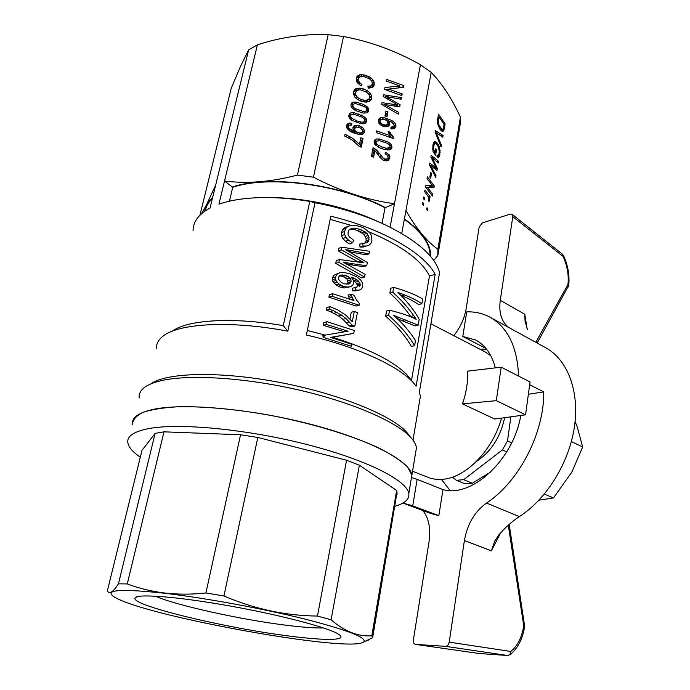 <?xml version="1.0" encoding="UTF-8"?>
<svg xmlns="http://www.w3.org/2000/svg" width="690" height="690" viewBox="0 0 690 690"><rect width="100%" height="100%" fill="white"/><g stroke="black" fill="none" stroke-linecap="round" stroke-linejoin="round"><path stroke-width="1.03" d="M500.776 532.671L491.358 550.827L494.601 541.434L498.689 535.061C505.071 527.617 511.954 521.476 519.354 516.62C546.765 499.034 569.379 462.343 574.485 426.394C579.617 390.402 567.206 359.378 545.54 347.631L490.064 317.245C482.914 313.389 475.125 311.595 466.716 311.854L462.809 336.427L475.686 340.041C485.286 345.164 491.823 354.436 495.308 367.865M519.354 516.62L486.51 503.045C518.958 481.913 544.375 432.785 543.737 391.886L529.678 384.71M518.595 376.076C517.336 347.027 507.831 327.414 490.064 317.245M404.633 503.7L430.681 513.446L438.849 515.663L412.741 505.874L402.977 503.036M520.786 415.475C513.429 459.92 471.581 498.171 442.963 489.589L417.131 479.36L412.741 505.874M417.131 479.36L411.913 477.678M441.402 479.395L450.104 490.512M486.528 349.131L480.059 349.269M486.053 348.545L462.809 336.427M510.177 654.732L510.841 651.481C510.453 654.025 509.306 655.353 507.392 655.474L445.49 646.332C447.387 646.194 448.629 644.788 449.216 642.14L464.396 540.546C467.285 524.167 474.66 511.67 486.51 503.045M543.737 391.886L528.376 394.249M442.963 489.589L438.849 515.663M422.823 510.505C428.801 518.009 430.871 528.385 429.051 541.65L413.388 639.958C413.146 642.459 413.845 643.934 415.492 644.382L479.024 653.49M445.49 646.332L415.604 644.4M449.216 642.14L510.841 651.481C517.638 645.762 521.942 637.215 523.745 625.83L524.659 626.425M524.65 625.106L523.745 625.83L508.289 525.176M453.779 335.651C460.316 327.491 464.448 318.444 466.19 308.499L479.162 227.027L482.414 222.844L510.419 214.116L512.153 214.34L562.505 254.256L563.057 256.413L563.489 255.49M508.625 327.414C501.449 321.669 498.663 312.639 500.276 300.331L512.782 216.643L512.153 214.34M568.724 285.574L567.965 284.461C568.896 274.879 567.258 265.529 563.057 256.413L512.782 216.643M536.13 341.731L567.965 284.461L568.198 287.04M527.462 329.484L525.056 321.368L524.805 314.261L527.091 328.682M395.068 506.21C404.978 503.389 409.558 499.146 408.808 493.488L411.887 475.074L411.007 480.361L411.887 475.074L407.609 467.104C401.684 461.239 392.507 455.064 380.069 448.586C352.702 435.562 310.621 422.78 266.72 414.647C233.927 409.015 203.076 406.289 178.546 406.738C163.496 407.583 151.593 409.481 142.83 412.413C136.034 415.854 132.575 419.986 132.437 424.798C131.359 417.838 138.293 412.698 153.258 409.377C183.807 402.753 251.41 408.765 310.905 424.333C370.513 439.866 410.248 461.265 411.887 475.074L416.45 447.819C416.018 444.481 413.983 440.858 410.326 436.96C395.801 421.323 351.27 401.934 297.209 389.643C243.19 377.344 187.533 374.17 160.27 380.889C152.085 382.898 146.271 385.538 142.821 388.832C139.992 391.566 138.785 394.602 139.182 397.932M415.484 453.572L416.45 447.819M150.722 383.951C166.066 372.522 219.222 370.978 278.519 382.191C337.815 393.343 390.833 414.854 406.522 432.009L410.455 437.106M172.284 331.174C187.473 319.789 232.677 316.839 283.288 325.646L309.784 201.411C285.608 197.452 263.752 196.547 244.217 198.711C234.557 199.833 226.13 201.653 218.937 204.171L224.526 181.004C246.891 183.937 271.187 181.953 297.416 175.079L313.45 177.201C340.049 191.13 367.054 199.971 394.473 203.74L390.091 227.208M283.288 325.646L287.825 331.157L315.002 202.722L309.784 201.411M205.353 210.761C206.181 206.267 208.544 202.144 212.425 198.375M204.723 211.2C205.499 206.181 208.138 201.618 212.641 197.495M530.058 381.958L525.556 414.819L494.773 419.037L462.438 403.874C466.362 392.627 468.061 381.725 467.544 371.151L501.199 367.166L530.058 381.958M501.552 418.106C492.746 450.449 465.465 477.98 442.385 479.326L435.701 479.283L430.448 478.274L412.525 471.27M430.914 323.8L484.941 351.797L490.849 355.807M401.735 233.496L405.936 210.536C416.398 228.89 427.05 241.75 437.883 249.124L437.822 255.541L460.101 124.933L460.42 117.214C452.01 98.799 442.273 83.844 431.198 72.338L420.443 64.705C396.215 51.026 370.573 41.624 343.525 36.492L328.164 34.638C304.833 33.724 281.244 37.113 257.404 44.807L248.616 49.956L240.422 66.559L231.202 88.337L199.945 215.185M378.189 221.688C347.527 207.129 305.178 197.582 270.558 197.607M315.002 202.722C341.067 207.75 364.656 215.211 385.779 225.113C417.321 240.672 435.252 256.499 439.573 272.585L419.382 391.989L420.4 396.276L419.322 402.667M437.822 255.541L433.725 260.492M257.404 44.807L224.526 181.004L232.728 187.318C268.376 174.898 340.351 184.334 385.02 207.759L394.473 203.74L420.443 64.705M232.064 187.128C267.884 174.501 340.696 184.04 385.658 207.742M201.463 213.753L206.543 204.723L215.685 185.006L210.088 207.957C198.789 214.081 193.114 221.637 193.062 230.632M287.825 331.157C229.399 320.031 176.537 323.446 162.064 336.962C158.01 340.472 156.147 344.413 156.458 348.778M324.274 335.28L322.592 335.694L323.817 337.531L324.274 335.28L348.071 331.209L326.439 324.455L326.991 321.695L354.306 330.501L353.754 333.373L332.528 337.238C369.159 348.804 394.05 361.422 407.195 375.084L416.122 386.133L435.166 274.37L429.473 275.948C421.642 260.268 401.416 245.554 368.788 231.797M412.732 382.062C397.751 365.588 355.824 346.32 306.369 335.021L330.821 216.186C382.527 228.718 424.471 253.334 435.166 274.37M215.685 185.006L248.616 49.956M437.883 249.124L460.42 117.214M404.34 219.265C421.236 231.607 429.818 243.423 430.068 254.714L430.06 255.818M404.4 218.903C422.478 232.064 431.198 244.562 430.56 256.404M382.062 223.396L385.02 207.759M405.936 210.536L431.198 72.338M229.425 201.187L232.728 187.318M297.416 175.079L328.164 34.638M313.45 177.201L343.525 36.492M427.912 208.906L427.61 210.605L426.696 209.458L426.998 207.75L427.912 208.906L426.782 208.975M438.279 163.013L431.974 157.372L437.331 168.429L436.977 170.473L430.577 165.229L436.037 175.838L435.726 177.58L429.473 164.824L429.784 163.073L436.33 168.231L430.879 156.949L431.172 155.285L438.573 161.365L438.279 163.013M423.703 203.602L423.401 205.318L422.47 204.145L422.78 202.429L423.703 203.602L422.556 203.679M424.376 199.859L423.444 198.677L423.755 196.969L424.678 198.151L424.376 199.859M439.271 151.162L437.917 146.142L436.365 143.951L434.95 143.322L433.743 145.944L433.631 149.532L435.079 152.421L435.735 148.73L436.529 149.851L435.588 155.19L433.044 151.662L432.915 144.891L434.691 141.493L436.52 142.209L438.4 144.874L440.091 150.653L439.245 156.656L438.271 157.449L437.02 156.88L437.029 155.034L437.96 155.362L438.909 154.146L439.271 151.162M425.859 185.136L432.432 185.636L427.032 178.52L427.334 176.83L434.252 185.981L433.95 187.732L427.36 187.283L432.785 194.356L432.492 196.038L425.532 186.99L425.859 185.136M437.934 124.709L437.443 120.672L438.504 114.126L445.136 123.915L444.144 129.297L443.127 131.29L441.721 131.074L440.048 129.341L437.934 124.709M436.658 133.705L441.402 145.245L441.1 146.944L435.252 132.385L435.545 130.738L443.109 135.507L442.799 137.275L436.166 132.609L436.658 133.705L435.813 133.782M428.55 197.15L424.695 191.691L424.98 190.069L430.068 196.641L429.827 198.004L429.051 197.004L429.62 199.513L428.999 201.489L428.326 199.928L428.55 197.15M430.707 172.319L431.526 173.406L430.663 178.27L429.844 177.183L430.707 172.319M330.165 219.394L351.434 225.483M307.3 330.493L325.257 335.107M326.439 324.455L323.265 325.275L344.569 331.795M323.265 325.275L323.817 322.523L326.991 321.695M407.195 375.084L411.421 380.414M411.49 380.492L429.473 275.948M354.281 311.449L357.403 312.605L354.815 326.085L352.15 325.119L349.123 325.87L342.939 319.315L338.566 315.96L330.286 311.526L326.31 310.129L326.836 307.533L330.01 306.662L337.893 309.965L346.078 315.365L352.305 321.687L354.281 311.449L351.253 312.242L349.951 318.987M349.123 325.87L351.805 326.836L354.815 326.085M356.601 287.316L357.325 286.126L356.799 283.625L353.366 280.347M359.594 286.488L360.24 284.004L358.593 281.201L354.522 278.363L351.089 277.035L353.306 280.114L353.737 283.254L352.642 285.324L350.434 286.738L344.267 287.954L340.739 287.359L335.987 284.961L332.856 281.477L332.399 277.975L333.719 275.258L339.851 272.748L344.207 272.472L350.425 274.094L356.713 276.845L360.818 280.131L362.569 283.124L362.75 286.462L361.87 288.446L360.301 289.757L357.291 290.611L352.34 290.844L352.512 288.179L356.687 287.316M364.777 243.07L366.097 240.732L366.045 238.455L364.001 234.359L357.377 230.469L354.194 229.494L349.89 229.227M368.434 241.483L369.038 237.464L367.011 233.341L360.413 229.425L354.281 228.088L350.054 229.08L348.683 230.357L348.139 232.168L348.062 234.393L349.114 236.575L353.806 240.499L352.443 242.837L349.364 243.863L345.457 241.293L342.827 238.507L341.507 235.609L341.541 232.59L342.525 229.606L344.405 227.804L350.192 225.57L357.075 225.742L360.922 226.829L364.579 228.442L369.762 232.84L371.367 235.609L371.945 241.043L370.823 243.51L369.029 245.191L363.397 246.994L360.007 247.037L359.723 244.139L367.218 242.604L368.434 241.483L365.433 242.466M348.855 251.367L351.279 250.582L368.995 253.886L366.002 254.826L349.632 251.807M350.089 264.77L353.151 263.822L366.718 265.762L363.725 266.668L347.501 264.373M353.151 263.822L343.094 262.157L365.079 274.31L364.544 277.087L361.551 277.975L335.728 263.364L336.289 260.587L339.446 259.578L363.992 262.795L362.353 261.76L360.81 262.243M357.851 261.812L338.238 250.901L338.764 248.271L341.921 247.227L369.495 251.263L368.995 253.886M418.157 325.154L393.783 315.451L400.347 321.626C406.703 328.121 411.749 334.469 415.475 340.662L414.604 345.707C408.92 335.849 400.252 325.732 388.617 315.365L389.557 310.207C399.105 312.561 406.979 315.097 413.163 317.805L416.173 319.306L413.715 315.649C408.368 307.921 401.408 300.124 392.826 292.267L393.714 287.402C406.462 290.999 416.113 294.872 422.677 299.037L421.857 303.738C417.51 300.711 411.714 297.77 404.487 294.906L397.94 292.457L403.503 298.097C410.153 305.316 415.38 312.372 419.175 319.263L418.157 325.154L414.914 325.913L397.164 318.625M414.604 345.707L411.352 346.406C405.858 336.582 397.293 326.482 385.65 316.115L386.59 310.966L389.557 310.207M410.886 316.848L410.585 316.417C405.349 308.697 398.449 300.918 389.867 293.069L390.756 288.222L393.714 287.402M421.857 303.738L418.632 304.557C414.405 301.521 408.687 298.572 401.485 295.708L401.14 295.553M359.145 305.247L332.088 296.286L328.923 297.183L356.144 306.058L359.145 305.247L359.464 303.583L356.488 299.986L354.16 295.294L351.081 294.207L348.036 295.061L349.632 299.055M328.923 297.183L329.44 294.604L332.606 293.699L353.996 300.59L353.099 299.029L351.132 299.572M323.817 337.531L351.288 346.233L351.667 344.258L330.588 337.367L353.754 333.373M332.528 337.238L330.924 337.462M346.751 284.228L348.019 282.546L346.949 278.941L342.913 276.414L339.489 275.845M352.443 242.837L348.571 240.241L345.457 241.293M348.571 240.241L345.957 237.438L342.827 238.507M345.957 237.438L344.655 234.531L341.507 235.609M344.655 234.531L344.69 231.504L341.541 232.59M344.69 231.504L345.673 228.502L342.525 229.606M345.673 228.502L347.544 226.708L344.405 227.804M347.544 226.708L350.192 225.57M369.029 245.191L363.397 246.994M366.399 246.02L363.026 246.063L360.007 247.037M363.026 246.063L362.742 243.147M369.098 239.749L366.097 240.732M369.038 237.464L366.045 238.455M368.451 235.368L365.45 236.368M367.011 233.341L364.001 234.359M365.113 231.814L362.095 232.84M362.819 230.426L359.792 231.461M360.413 229.425L357.377 230.469M357.256 228.442L354.194 229.494M354.281 228.088L351.193 229.149M351.279 250.582L348.467 250.056L347.156 250.487M348.467 250.056L345.578 249.677L367.339 262.502L366.718 265.762M347.915 263.011L345.966 263.623M364.544 277.087L338.885 262.364L335.728 263.364M338.885 262.364L339.446 259.578M362.353 261.76L361.146 261.036L358.403 261.889M361.146 261.036L341.395 249.866L338.238 250.901M341.395 249.866L341.921 247.227M332.088 296.286L332.606 293.699M353.099 299.029L352.211 297.347L349.175 298.192M352.211 297.347L351.512 295.587L348.467 296.441M351.512 295.587L351.081 294.207M352.15 325.119L345.992 318.521L341.645 315.149L333.434 310.681L330.286 311.526M337.031 312.458L333.917 313.286M333.434 310.681L329.484 309.267L326.31 310.129M329.484 309.267L330.01 306.662M349.52 321.954L346.475 322.722M345.992 318.521L342.939 319.315M341.645 315.149L338.566 315.96M350.434 286.738L347.346 287.057L343.836 286.462L340.739 287.359M347.346 287.057L344.267 287.954M354.522 278.363L352.668 278.915M356.997 279.804L353.97 280.692M343.836 286.462L341.274 285.384L338.16 286.298M341.274 285.384L339.109 284.038L335.987 284.961M339.109 284.038L337.203 282.245L334.055 283.176M337.203 282.245L336.013 280.537L332.856 281.477M336.013 280.537L335.59 278.786L332.433 279.743M335.59 278.786L335.564 277.018L332.399 277.975M335.564 277.018L336.875 274.292L333.719 275.258M336.875 274.292L339.851 272.748M360.301 289.757L355.031 290.999M358.05 290.145L355.367 289.981L352.34 290.844M355.367 289.981L355.54 287.307M360.327 285.263L357.325 286.126M360.24 284.004L357.23 284.875M359.809 282.753L356.799 283.625M358.593 281.201L355.574 282.089M350.011 278.027L346.001 275.474L340.895 275.086L338.911 276.518L338.531 279.381L341.464 282.581L344.163 283.849L348.838 284.013L351.072 281.649L350.899 279.821L350.011 278.027L346.949 278.941M348.165 276.457L345.086 277.38M346.001 275.474L342.913 276.414M344.25 275.051L341.145 275.991M342.43 274.887L339.566 275.759M350.279 283.004L347.217 283.901M351.072 281.649L348.019 282.546M350.899 279.821L347.846 280.727M392.826 292.267L389.867 293.069M413.715 315.649L410.585 316.417M405.142 319.746L402.089 320.488M399.372 317.607L396.759 318.254M388.617 315.365L385.65 316.115M414.776 317.167L412.801 317.642M404.487 294.906L401.485 295.708M401.313 293.552L399.579 294.018M443.627 126.995L444.084 124.381L439.004 116.912L438.279 121.604L439.116 125.451L442.074 129.366L443.084 128.901L443.627 126.995M431.974 157.372L431.112 157.441M432.759 158.942L431.871 159.011M433.148 159.761L432.268 159.839M437.331 168.429L434.579 168.645M430.577 165.229L429.706 165.298M431.207 166.48L430.319 166.549M431.966 167.903L431.017 167.972M436.037 175.838L434.916 175.924M435.416 167.472L433.268 167.644M436.02 167.903L433.838 168.075M436.33 168.231L434.243 168.395M438.573 161.365L436.615 161.529M424.678 198.151L423.531 198.228M433.76 150.593L432.915 150.67M435.079 152.421L433.682 152.542M434.95 143.322L433.26 143.477M434.424 143.865L433.139 143.986M434.01 144.745L432.932 144.84M433.743 145.944L432.794 146.03M433.605 147.03L432.734 147.108M433.587 148.29L432.716 148.367M433.631 149.532L432.768 149.609M436.529 149.851L435.519 149.937M435.58 141.562L434.476 141.666M436.52 142.209L433.743 142.459M437.512 143.417L435.778 143.572M438.4 144.874L437.167 144.986M439.185 146.66L438.193 146.746M439.763 148.652L438.935 148.721M440.091 150.653L439.245 150.731M440.108 152.619L439.202 152.697M439.918 154.586L438.685 154.689M439.616 155.716L437.02 155.94M439.245 156.656L437.02 156.846M438.788 157.191L437.65 157.286M437.52 155.233L437.029 155.276M437.96 155.362L437.029 155.44M425.747 185.739L432.432 185.636M429.792 185.826L429.93 187.456M434.252 185.981L430.137 186.283M427.36 187.283L425.834 187.395M432.785 194.356L431.276 194.459M445.136 123.915L443.851 124.045M444.403 128.133L443.342 128.228M444.144 129.297L440.315 129.66M443.886 130.177L440.988 130.453M443.523 130.798L441.609 130.979M443.127 131.29L442.428 131.35M439.004 116.912L437.986 117.015M438.348 120.629L437.443 120.716M438.279 121.604L437.417 121.69M438.297 122.406L437.486 122.484M438.452 123.312L437.615 123.389M438.685 124.338L437.865 124.424M439.116 125.451L438.193 125.546M439.659 126.537L438.616 126.632M440.341 127.719L439.194 127.822M441.29 128.806L439.823 128.944M442.074 129.366L442.644 129.332M441.402 145.245L440.453 145.323M443.109 135.507L440.556 135.74M436.166 132.609L435.373 132.687M430.068 196.641L428.361 196.754M429.051 197.004L428.499 197.047M429.396 198.047L428.723 198.09M429.568 198.858L428.714 198.918M429.62 199.513L428.499 199.583M429.56 200.135L428.447 200.204M429.335 200.825L428.731 200.868M431.526 173.406L430.5 173.483M390.764 133.748L393.852 137.517L393.654 138.587L376.11 132.54L376.438 130.893L390.057 135.594L388.065 131.505L390.126 132.221L390.764 133.748L389.729 135.067M389.488 136.335L390.212 137.396M391.748 135.223L390.126 137.293M386.124 148.195L389.574 147.789L390.074 145.763L389.238 144.684L387.081 143.244L379.759 140.734L376.421 141.088L375.878 142.045L376.826 144.4L382.467 147.212L386.124 148.195L384.96 149.661M381.88 123.95L385.141 125.088L387.487 124.338L387.996 123.475L387.297 121.138L384.727 119.465L381.544 119.137L380.052 120.793L380.078 121.845L381.88 123.95L380.94 125.192M383.571 124.804L382.579 126.115M388.867 98.222L400.105 104.777L399.708 106.864L384.201 104.397L398.665 112.332L398.32 114.109L381.648 104.44L381.993 102.672L397.776 104.984L383.209 96.471L383.545 94.789L401.477 97.575L401.157 99.257L385.762 96.436L388.867 98.222L388.065 99.317M396.966 106.062L397.914 106.622M400.105 104.777L398.639 106.717M384.201 104.397L383.416 105.467M385.865 105.329L385.063 106.424M387.858 106.372L386.995 107.545M398.665 112.332L397.621 113.703M382.985 105.225L383.537 105.303M395.551 104.621L394.421 106.139M397.009 104.794L395.853 106.338M397.776 104.984L396.672 106.45M401.477 97.575L400.329 99.101M385.762 96.436L384.986 97.514M387.84 97.6L387.03 98.713M374.903 150.636L373.609 157.208L371.401 156.466L373.126 147.729L376.757 150.118L383.468 158.329L384.735 159.028L386.961 158.976L388.168 157.536L387.538 155.371L385.037 153.818L385.684 152.274L389.16 154.776L389.902 158.208L387.927 160.632L386.124 160.908L383.114 160.158L380.302 157.786L374.903 150.636L373.325 152.671L372.505 156.837M373.894 147.996L372.79 149.428M372.635 150.213L374.325 151.377M374.627 148.419L373.057 150.463M375.662 149.126L374.084 151.162M376.757 150.118L375.671 151.524M377.792 151.446L376.645 152.904M379.086 153.206L377.896 154.715M380.828 155.664L379.707 157.079M382.251 157.38L381.19 158.717M383.468 158.329L382.372 159.701M384.735 159.028L383.64 160.382M385.882 159.149L384.64 160.684M386.961 158.976L385.477 160.813M385.555 160.822L387.78 158.372M387.702 153.309L386.633 154.638M389.16 154.776L387.987 156.233M388.03 157.829L388.142 160.459M389.91 156.354L388.28 158.355M389.902 158.208L388.28 160.201M399.622 85.862L386.245 81.058L386.581 79.385L403.771 85.569L403.443 87.311L388.694 89.096L402.184 93.909L401.856 95.582L384.597 89.424L384.96 87.587L399.622 85.862L398.078 87.958M399.018 86.673L401.468 87.552M403.771 85.569L402.391 87.44M388.694 89.096L387.668 90.519M402.184 93.909L401.123 95.323M385.115 89.614L388.625 89.191M376.481 138.992L379.517 138.983L388.66 142.295L391.325 144.702L391.937 147.539L390.928 149.213L389.039 149.98L384.459 149.566L379.336 147.729L374.644 144.184L374.127 141.441L374.903 139.863L376.481 138.992L374.903 141.062L376.498 141.053M379.517 138.983L378.249 140.639M383.83 140.199L382.734 141.614M386.538 141.217L385.451 142.606M388.66 142.295L387.625 143.606M390.178 143.425L389.203 144.659M391.325 144.702L390.126 146.202M389.936 147.298L390.307 149.54M391.886 146.03L390.255 148.065M391.937 147.539L390.35 149.523M391.532 148.454L390.928 149.213M374.127 141.493L374.903 141.062M387.625 149.98L389.574 147.789M376.421 141.088L374.48 143.796M375.878 142.045L374.506 143.848M376.015 143.149L374.946 144.546M376.826 144.4L375.903 145.599M378.793 145.685L377.81 146.953M382.467 147.212L381.406 148.566M388.418 148.359L387.133 149.963M380.915 117.611L383.597 117.507L391.704 120.422L394.525 122.535L395.775 124.442L395.939 126.581L394.275 128.694L390.894 128.823L390.997 127.124L393.748 126.598L394.171 125.011L391.92 122.32L387.996 120.517L389.738 123.467L389.048 125.839L387.599 126.727L383.355 126.468L380.423 124.847L378.551 122.535L378.293 120.267L379.103 118.542L380.915 117.611L379.328 119.75L380.595 119.698M383.597 117.507L382.467 119.034M378.293 120.284L379.328 119.75M380.078 121.845L379.017 123.268M380.794 122.967L379.836 124.243M392.032 127.133L390.911 128.582M387.004 116.705L384.942 115.98L385.908 111.038L387.961 111.763L387.004 116.705M366.105 102.172L361.241 101.335L356.575 98.825L354.91 97.195L353.409 93.616L354.108 90.218L355.307 88.993L356.98 88.294L361.215 88.234L367.27 90.649L370.056 93.012L371.513 95.6L371.669 98.334L371.004 99.912L369.823 101.145L366.105 102.172M372.333 84.016L371.858 81.187L369.53 78.902L364.277 76.676L360.818 76.469L358.783 77.806L358.369 80.411L360.137 83.197L361.983 84.456L361.094 85.948L357.032 82.343L356.247 80.428L356.937 76.538L359.775 74.718L364.165 74.925L369.159 76.711L372.764 79.548L374.385 83.041L373.583 86.44L372.324 87.535L368.132 88.104L367.934 86.224L371.03 85.871L372.333 84.016M363.199 113.091L356.126 110.797L352.469 108.468L350.865 105.898L351.71 102.957L353.306 102.12L356.368 102.146L363.423 104.449L367.071 106.683L368.771 109.279L368.408 111.676L366.873 112.884L363.199 113.091M352.918 127.633L353.573 126.184L355.04 125.364L359.456 125.744L363.527 128.375L364.587 131.911L363.13 133.886L361.836 134.412L360.146 134.628L355.04 133.498L349.727 131.057L347.061 128.366L346.535 126.857L347.105 124.131L349.718 123.001L351.779 123.355L351.659 125.08L348.631 125.364L348.864 128.28L354.608 131.574L353.116 129.565L352.918 127.633M365.657 123.044L363.742 123.786L361.043 123.734L351.797 120.362L348.666 116.55L349.52 113.591L351.115 112.737L354.194 112.755L363.406 116.136L366.088 118.551L366.64 119.888L366.692 121.388L365.657 123.044M352.65 138.267L359.49 144.331L360.81 137.776L363.018 138.526L361.284 147.168L359.404 146.53L352.288 140.018L344.655 135.99L344.991 134.326L352.65 138.267L351.667 139.639M380.319 120.017L378.586 122.596M380.052 120.793L378.646 122.691M385.141 125.088L383.994 126.598M386.555 124.968L385.149 126.813M387.547 118.628L386.297 120.284M391.704 120.422L390.756 121.673M394.525 122.535L393.533 123.829M393.964 126.27L394.309 128.668M395.775 124.442L394.145 126.546M395.939 126.581L394.335 128.642M501.199 367.166L496.308 400.666L525.556 414.819M387.59 124.157L388.142 126.391M391.834 128.883L393.748 126.598M385.296 126.839L387.487 124.338M392.774 136.534L391.687 137.905M385.408 113.574L386.357 113.91L385.891 116.317M387.961 111.763L386.357 113.91M392.964 127.107L391.592 128.866M496.308 400.666L462.438 403.874M387.996 120.517L387.383 121.319M388.858 121.423L387.918 122.665M389.462 122.501L387.849 124.614M389.738 123.467L388.125 125.58M389.764 124.519L388.496 126.175M390.057 135.594L388.979 136.974M393.852 137.517L393.145 138.414M390.126 132.221L388.953 133.731M359.016 127.348L356.1 127.141L355.16 127.702L354.738 129.763L355.324 130.936L358.162 132.713L361.301 132.989L362.785 131.471L362.673 130.281L360.637 128.081L359.016 127.348M355.6 108.779L362.966 111.349L365.269 111.538L367.071 110.167L366.123 107.916L363.949 106.458L356.601 103.88L354.393 103.724L352.685 105.13L353.616 107.476L355.6 108.779L354.712 110.072M360.81 121.983L363.13 122.173L364.303 121.613L364.82 119.603L363.984 118.525L361.802 117.067L354.427 114.497L351.046 114.816L350.494 115.773L351.426 118.119L357.118 120.974L360.81 121.983L359.757 123.467M355.678 94.59L356.696 96.514L358.688 98.265L361.586 99.627L365.415 100.369L368.253 99.636L369.141 98.739L369.521 95.669L368.495 93.84L366.399 92.063L360.301 89.812L358.024 90.045L356.411 91.037L355.609 92.658L355.678 94.59L354.453 96.428M353.72 91.339L357.584 90.312M355.307 88.993L353.815 91.244M356.98 88.294L355.488 90.537M359.024 88.061L357.524 90.312M361.215 88.234L360.137 89.829M363.535 88.889L362.517 90.399M367.27 90.649L366.321 92.029M370.056 93.012L368.934 94.633M369.581 97.118L369.9 101.059M371.513 95.6L369.969 97.816M371.669 98.334L370.125 100.533M365.924 102.154L369.141 98.739M356.411 91.037L354.117 94.892L354.151 95.927M355.609 92.658L354.117 94.892M356.696 96.514L355.712 97.98M358.688 98.265L357.791 99.584M361.586 99.627L360.611 101.042M363.587 100.162L362.561 101.654M365.415 100.369L364.294 101.991M366.985 100.145L365.605 102.129M368.253 99.636L366.718 101.844M358.783 77.806L357.291 80.083L356.903 82.032M358.429 78.971L356.937 81.248M358.369 80.411L357.066 82.386M359.007 81.843L357.963 83.43M360.137 83.197L359.197 84.611M361.983 84.456L361.025 85.896M356.532 77.78L359.783 76.935M358.11 75.408L356.618 77.703M359.775 74.718L358.274 77.004M361.896 74.624L360.629 76.556M364.165 74.925L363.113 76.521M366.701 75.659L365.717 77.133M369.159 76.711L368.201 78.134M371.211 78.048L370.263 79.454M372.764 79.548L371.746 81.049M372.315 83.499L372.807 87.113M373.92 81.325L372.376 83.585M374.385 83.041L372.841 85.293M374.377 84.836L372.824 87.078M369.693 86.164L368.365 88.104M371.03 85.871L369.512 88.087M369.521 88.087L371.876 85.137M350.908 104.802L353.133 104.337M353.306 102.12L351.814 104.328M356.368 102.146L355.255 103.785M360.697 103.405L359.714 104.828M363.423 104.449L362.44 105.855M365.545 105.535L364.596 106.898M367.071 106.683L366.166 107.976M368.219 107.959L367.02 109.65M366.839 110.504L367.27 112.686M368.771 109.279L367.235 111.452M368.822 110.779L367.58 112.53M366.442 110.987L367.071 110.167M353.228 104.19L351.357 107.062M352.685 105.13L351.365 107.088M352.814 106.225L351.814 107.7M353.616 107.476L352.771 108.718M359.292 110.322L358.334 111.702M362.966 111.349L361.931 112.815M365.269 111.538L364.156 113.126M348.209 123.363L346.734 125.502L348.847 125.244M349.718 123.001L348.234 125.14M355.04 125.364L353.539 127.495L355.755 127.348M356.98 125.149L355.471 127.279M359.456 125.744L358.412 127.21M361.724 126.788L360.732 128.167M363.527 128.375L362.423 129.901M362.655 131.695L363.044 133.92M364.475 130.108L362.94 132.221M364.587 131.911L363.199 133.808M351.779 123.355L350.684 124.933M348.631 125.364L346.949 128.055M348.346 126.149L346.975 128.133M348.329 126.857L347.173 128.513M348.519 127.633L347.562 129.013M348.864 128.28L347.976 129.547M349.554 128.961L348.692 130.194M350.399 129.513L349.468 130.841M351.434 130.22L350.546 131.497M352.737 130.85L351.797 132.178M354.16 131.428L353.211 132.765M354.608 131.574L353.634 132.937M360.318 140.208L361.491 140.613L360.24 146.815M352.901 127.848L353.539 127.495M355.16 127.702L353.496 130.177M360.542 134.576L362.259 132.351M355.324 130.936L353.849 133.015M356.445 131.85L355.229 133.55M358.162 132.713L357.17 134.093M359.878 133.032L358.852 134.447M361.301 132.989L360.12 134.619M354.72 128.694L353.573 130.307M354.738 129.763L353.97 130.841M358.541 114.005L357.541 115.437M361.275 115.04L360.275 116.463M348.709 115.403L350.977 114.92M351.115 112.737L349.632 114.911M354.194 112.755L353.056 114.402M363.406 116.136L362.44 117.49M364.932 117.283L364.018 118.568M366.088 118.551L364.881 120.241M364.717 121.086L365.148 123.312M366.64 119.888L365.105 122.026M366.692 121.388L365.407 123.174M362.69 123.786L364.932 120.784M351.046 114.816L349.149 117.697M350.494 115.773L349.157 117.723M350.623 116.869L349.606 118.344M351.426 118.119L350.572 119.37M353.418 119.422L352.512 120.724M357.118 120.974L356.144 122.354M363.13 122.173L361.983 123.769M364.303 121.613L362.768 123.751M355.221 140.217L354.263 141.536M357.541 142.243L356.575 143.563M359.49 144.331L358.559 145.59M363.018 138.526L361.491 140.613M347.208 135.171L346.182 136.62M349.89 136.62L348.916 137.983M396.672 494.359L372.652 637.672L362.949 642.347M346.57 460.23L257.819 437.451L223.922 595.996C254.593 609.089 285.772 615.773 317.46 616.049L346.57 460.23L359.369 465.215L331.105 619.775L317.46 616.049M257.819 437.451L240.551 434.778L163.987 431.828L155.121 433.389L141.985 450.372L107.347 590.933C109.365 594.495 113.065 592.132 118.439 583.835L127.271 583.93C139.052 588.372 151.55 591.408 164.772 593.029C178.02 594.539 191.734 594.521 205.922 592.969L223.922 595.996M397.13 494.152L396.647 490.461L371.807 635.826L372.652 637.672M155.121 433.389L118.439 583.835M163.987 431.828L127.271 583.93M240.551 434.778L205.922 592.969M408.808 493.488C407.022 480.464 366.908 459.842 306.886 444.515C246.977 429.154 179.046 422.729 148.523 428.637C133.567 431.604 126.684 436.373 127.883 442.937C128.788 447.37 132.929 452.14 140.294 457.246M396.647 490.461L359.369 465.215M155.172 596.117C177.183 605.682 241.483 619.749 286.324 625.252C302.462 627.27 314.864 628.167 323.541 627.952M288.989 636.008C323.782 640.596 346.639 640.674 339.756 635.085C333.046 629.004 284.668 615.816 230.909 606.165C177.123 596.462 134.912 593.357 134.886 598.221C132.885 605.975 226.838 628.245 288.989 636.008M164.91 593.279C205.266 597.989 262.916 608.606 304.549 618.973C347.191 629.961 366.942 637.569 363.82 641.778C352.892 653.689 144.072 616.118 114.074 596.841C103.56 589.752 120.5 588.561 164.91 593.279M331.105 619.775C344.552 631.428 358.11 636.784 371.807 635.826M504.649 417.683C500.474 437.167 491.056 451.769 476.402 461.472M452.407 477.135L456.435 480.3L465.12 483.837L472.357 483.241L490.849 471.9M510.885 416.829L507.486 440.927L502.406 449.923L463.671 479.679L456.435 480.3M507.486 440.927L511.661 442.833M463.671 479.679L472.357 483.241M502.406 449.923L506.736 451.864M538.959 500.181L553.466 497.939L544.375 494.075M553.466 497.939L571.907 471.986L582.653 446.982L571.363 441.565M582.653 446.982L577.34 427.196L575.089 421.504M464.396 540.546L491.358 550.827M509.186 524.383L524.667 626.356C522.761 638.543 518.018 647.927 510.436 654.517L507.495 655.491L479.593 653.551M524.805 314.261L500.276 300.331M437.132 134.878L436.287 134.955M507.495 655.491L479.412 653.542L415.492 644.382M537.277 342.757L568.75 285.41C569.69 275.181 567.948 265.227 563.523 255.55L562.505 254.256M494.601 541.434L495.549 539.615M525.254 322.61L525.056 321.368M406.522 432.009L410.326 436.96M413.008 440.142L420.4 396.276M438.072 251.755L460.497 120.371M429.905 255.645L430.068 254.714M397.069 491.996L372.384 636.62M137.319 596.652L134.886 598.221M363.82 641.778L368.417 640.079"/></g></svg>
